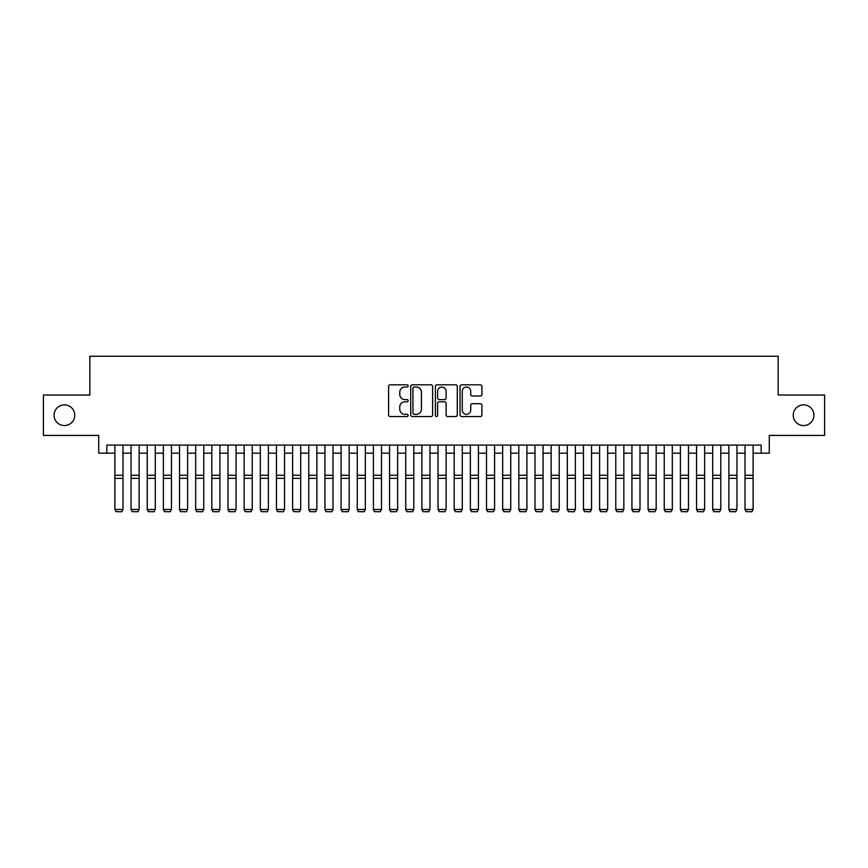 <?xml version="1.0" encoding="UTF-8"?>
<svg xmlns="http://www.w3.org/2000/svg" width="868" height="868" viewBox="0 0 868 868"><rect width="100%" height="100%" fill="white"/><g stroke="black" fill="none" stroke-linecap="round" stroke-linejoin="round"><path stroke-width="1.3" d="M408.144 385.934A1.107 1.107 0 0 0 407.038 384.817L390.188 384.817A1.584 1.584 0 0 0 388.604 386.401L388.604 414.947A1.584 1.584 0 0 0 390.188 416.542L407.038 416.542A1.107 1.107 0 0 0 408.144 415.425A1.107 1.107 0 0 0 407.038 414.318L404.857 414.318A5.078 5.078 0 0 1 399.779 409.24L399.779 406.864A5.078 5.078 0 0 1 404.857 401.786L407.038 401.786A1.107 1.107 0 0 0 408.144 400.68A1.107 1.107 0 0 0 407.038 399.573L404.857 399.573A5.078 5.078 0 0 1 399.779 394.495L399.779 392.119A5.078 5.078 0 0 1 404.857 387.041L407.038 387.041A1.107 1.107 0 0 0 408.144 385.934M793.254 415.219A10.34 10.34 0 0 0 803.594 425.559A10.34 10.34 0 0 0 813.934 415.219A10.34 10.34 0 0 0 803.594 404.879A10.34 10.34 0 0 0 793.254 415.219M54.066 415.219A10.34 10.34 0 0 0 64.406 425.559A10.34 10.34 0 0 0 74.746 415.219A10.34 10.34 0 0 0 64.406 404.879A10.34 10.34 0 0 0 54.066 415.219M480.351 396.003A1.584 1.584 0 0 0 481.935 394.419L481.935 386.401A1.584 1.584 0 0 0 480.351 384.817L461.635 384.817A1.584 1.584 0 0 0 460.051 386.401L460.051 414.947A1.584 1.584 0 0 0 461.635 416.542L480.351 416.542A1.584 1.584 0 0 0 481.935 414.947L481.935 405.28A1.584 1.584 0 0 0 480.351 403.696L472.344 403.696A1.584 1.584 0 0 0 470.749 405.28L470.749 410.076A4.242 4.242 0 0 1 466.507 414.318A4.242 4.242 0 0 1 462.264 410.076L462.264 391.284A4.242 4.242 0 0 1 466.507 387.041A4.242 4.242 0 0 1 470.749 391.284L470.749 394.419A1.584 1.584 0 0 0 472.344 396.003L480.351 396.003M106.818 453.194L106.818 445.11L761.182 445.11L761.182 453.194L769.265 453.194L769.265 435.421L824.6 435.421L824.6 395.027L778.151 395.027L778.151 356.249L89.849 356.249L89.849 395.027L43.4 395.027L43.4 435.421L98.735 435.421L98.735 453.194L114.891 453.194M432.611 386.401A1.584 1.584 0 0 0 431.027 384.817L412.311 384.817A1.584 1.584 0 0 0 410.727 386.401L410.727 414.947A1.584 1.584 0 0 0 412.311 416.542L431.027 416.542A1.584 1.584 0 0 0 432.611 414.947L432.611 386.401M436.973 384.817L455.689 384.817A1.584 1.584 0 0 1 457.273 386.401L457.273 414.947A1.584 1.584 0 0 1 455.689 416.542L447.682 416.542A1.584 1.584 0 0 1 446.098 414.947L446.098 403.37A1.584 1.584 0 0 0 444.503 401.786L439.197 401.786A1.584 1.584 0 0 0 437.613 403.37L437.613 415.425A1.107 1.107 0 0 1 436.495 416.542A1.107 1.107 0 0 1 435.389 415.425L435.389 386.401A1.584 1.584 0 0 1 436.973 384.817M122.974 453.194L131.057 453.194M139.13 453.194L147.213 453.194M155.285 453.194L163.368 453.194M171.441 453.194L179.524 453.194M187.607 453.194L195.68 453.194M203.763 453.194L211.835 453.194M219.919 453.194L227.991 453.194M236.074 453.194L244.158 453.194M252.23 453.194L260.313 453.194M268.386 453.194L276.469 453.194M284.541 453.194L292.624 453.194M300.708 453.194L308.78 453.194M316.863 453.194L324.936 453.194M333.019 453.194L341.091 453.194M349.175 453.194L357.258 453.194M365.33 453.194L373.414 453.194M381.486 453.194L389.569 453.194M397.642 453.194L405.725 453.194M413.808 453.194L421.881 453.194M429.964 453.194L438.036 453.194M446.119 453.194L454.192 453.194M462.275 453.194L470.358 453.194M478.431 453.194L486.514 453.194M494.586 453.194L502.67 453.194M510.742 453.194L518.825 453.194M526.909 453.194L534.981 453.194M543.064 453.194L551.137 453.194M559.22 453.194L567.292 453.194M575.375 453.194L583.459 453.194M591.531 453.194L599.614 453.194M607.687 453.194L615.77 453.194M623.842 453.194L631.926 453.194M640.009 453.194L648.081 453.194M656.165 453.194L664.237 453.194M672.32 453.194L680.393 453.194M688.476 453.194L696.559 453.194M704.632 453.194L712.715 453.194M720.787 453.194L728.87 453.194M736.943 453.194L745.026 453.194M753.109 453.194L761.182 453.194M414.058 387.041A1.107 1.107 0 0 0 412.951 388.148L412.951 413.211A1.107 1.107 0 0 0 414.058 414.318L416.358 414.318A5.078 5.078 0 0 0 421.436 409.24L421.436 392.119A5.078 5.078 0 0 0 416.358 387.041L414.058 387.041M446.098 391.359A4.242 4.242 0 0 0 441.855 387.117A4.242 4.242 0 0 0 437.613 391.359L437.613 397.978A1.584 1.584 0 0 0 439.197 399.573L444.503 399.573A1.584 1.584 0 0 0 446.098 397.978L446.098 391.359M122.974 445.11L122.974 509.744L121.759 511.751L116.106 511.632L121.759 511.751M116.106 511.751L114.891 509.451L122.974 509.451L121.759 511.632M114.891 445.11L114.891 509.451L116.106 511.632M131.057 509.744L132.262 511.751L131.057 509.451L139.13 509.451L137.914 511.751L132.262 511.632L137.914 511.751M147.213 509.744L148.417 511.751L147.213 509.451L155.285 509.451L154.081 511.751L148.417 511.632L154.081 511.751M163.368 509.744L164.584 511.751L163.368 509.451L171.441 509.451L170.237 511.751L164.584 511.632L170.237 511.751M179.524 509.744L180.739 511.751L179.524 509.451L187.607 509.451L186.392 511.751L180.739 511.632L186.392 511.751M139.13 445.11L139.13 509.451L137.914 511.632M131.057 445.11L131.057 509.451L132.262 511.632M155.285 445.11L155.285 509.451L154.081 511.632M147.213 445.11L147.213 509.451L148.417 511.632M171.441 445.11L171.441 509.451L170.237 511.632M163.368 445.11L163.368 509.451L164.584 511.632M187.607 445.11L187.607 509.451L186.392 511.632M179.524 445.11L179.524 509.451L180.739 511.632M195.68 509.744L196.895 511.751L195.68 509.451L203.763 509.451L202.548 511.751L196.895 511.632L202.548 511.751M203.763 445.11L203.763 509.451L202.548 511.632M195.68 445.11L195.68 509.451L196.895 511.632M211.835 509.744L213.051 511.751L211.835 509.451L219.919 509.451L218.703 511.751L213.051 511.632L218.703 511.751M219.919 445.11L219.919 509.451L218.703 511.632M211.835 445.11L211.835 509.451L213.051 511.632M227.991 509.744L229.206 511.751L227.991 509.451L236.074 509.451L234.859 511.751L229.206 511.632L234.859 511.751M236.074 445.11L236.074 509.451L234.859 511.632M227.991 445.11L227.991 509.451L229.206 511.632M244.158 509.744L245.362 511.751L244.158 509.451L252.23 509.451L251.015 511.751L245.362 511.632L251.015 511.751M252.23 445.11L252.23 509.451L251.015 511.632M244.158 445.11L244.158 509.451L245.362 511.632M260.313 509.744L261.518 511.751L260.313 509.451L268.386 509.451L267.181 511.751L261.518 511.632L267.181 511.751M268.386 445.11L268.386 509.451L267.181 511.632M260.313 445.11L260.313 509.451L261.518 511.632M276.469 509.744L277.684 511.751L276.469 509.451L284.541 509.451L283.337 511.751L277.684 511.632L283.337 511.751M284.541 445.11L284.541 509.451L283.337 511.632M276.469 445.11L276.469 509.451L277.684 511.632M292.624 509.744L293.84 511.751L292.624 509.451L300.708 509.451L299.493 511.751L293.84 511.632L299.493 511.751M300.708 445.11L300.708 509.451L299.493 511.632M292.624 445.11L292.624 509.451L293.84 511.632M308.78 509.744L309.995 511.751L308.78 509.451L316.863 509.451L315.648 511.751L309.995 511.632L315.648 511.751M316.863 445.11L316.863 509.451L315.648 511.632M308.78 445.11L308.78 509.451L309.995 511.632M333.019 445.11L333.019 509.744L331.804 511.751L326.151 511.632L331.804 511.751M324.936 509.744L326.151 511.751L324.936 509.451L333.019 509.451L331.804 511.632M324.936 445.11L324.936 509.451L326.151 511.632M349.175 445.11L349.175 509.744L347.959 511.751L342.307 511.632L347.959 511.751M341.091 509.744L342.307 511.751L341.091 509.451L349.175 509.451L347.959 511.632M341.091 445.11L341.091 509.451L342.307 511.632M357.258 509.744L358.462 511.751L357.258 509.451L365.33 509.451L364.115 511.751L358.462 511.632L364.115 511.751M365.33 445.11L365.33 509.451L364.115 511.632M357.258 445.11L357.258 509.451L358.462 511.632M373.414 509.744L374.618 511.751L373.414 509.451L381.486 509.451L380.282 511.751L374.618 511.632L380.282 511.751M381.486 445.11L381.486 509.451L380.282 511.632M373.414 445.11L373.414 509.451L374.618 511.632M389.569 509.744L390.784 511.751L389.569 509.451L397.642 509.451L396.437 511.751L390.784 511.632L396.437 511.751M397.642 445.11L397.642 509.451L396.437 511.632M389.569 445.11L389.569 509.451L390.784 511.632M405.725 509.744L406.94 511.751L405.725 509.451L413.808 509.451L412.593 511.751L406.94 511.632L412.593 511.751M413.808 445.11L413.808 509.451L412.593 511.632M405.725 445.11L405.725 509.451L406.94 511.632M421.881 509.744L423.096 511.751L421.881 509.451L429.964 509.451L428.749 511.751L423.096 511.632L428.749 511.751M429.964 445.11L429.964 509.451L428.749 511.632M421.881 445.11L421.881 509.451L423.096 511.632M438.036 509.744L439.251 511.751L438.036 509.451L446.119 509.451L444.904 511.751L439.251 511.632L444.904 511.751M446.119 445.11L446.119 509.451L444.904 511.632M438.036 445.11L438.036 509.451L439.251 511.632M454.192 509.744L455.407 511.751L454.192 509.451L462.275 509.451L461.06 511.751L455.407 511.632L461.06 511.751M462.275 445.11L462.275 509.451L461.06 511.632M454.192 445.11L454.192 509.451L455.407 511.632M470.358 509.744L471.563 511.751L470.358 509.451L478.431 509.451L477.216 511.751L471.563 511.632L477.216 511.751M478.431 445.11L478.431 509.451L477.216 511.632M470.358 445.11L470.358 509.451L471.563 511.632M486.514 509.744L487.718 511.751L486.514 509.451L494.586 509.451L493.382 511.751L487.718 511.632L493.382 511.751M502.67 509.744L503.885 511.751L502.67 509.451L510.742 509.451L509.538 511.751L503.885 511.632L509.538 511.751M518.825 509.744L520.04 511.751L518.825 509.451L526.909 509.451L525.693 511.751L520.04 511.632L525.693 511.751M494.586 445.11L494.586 509.451L493.382 511.632M486.514 445.11L486.514 509.451L487.718 511.632M510.742 445.11L510.742 509.451L509.538 511.632M502.67 445.11L502.67 509.451L503.885 511.632M526.909 445.11L526.909 509.451L525.693 511.632M518.825 445.11L518.825 509.451L520.04 511.632M534.981 509.744L536.196 511.751L534.981 509.451L543.064 509.451L541.849 511.751L536.196 511.632L541.849 511.751M543.064 445.11L543.064 509.451L541.849 511.632M534.981 445.11L534.981 509.451L536.196 511.632M551.137 509.744L552.352 511.751L551.137 509.451L559.22 509.451L558.005 511.751L552.352 511.632L558.005 511.751M559.22 445.11L559.22 509.451L558.005 511.632M551.137 445.11L551.137 509.451L552.352 511.632M567.292 509.744L568.507 511.751L567.292 509.451L575.375 509.451L574.16 511.751L568.507 511.632L574.16 511.751M575.375 445.11L575.375 509.451L574.16 511.632M567.292 445.11L567.292 509.451L568.507 511.632M583.459 509.744L584.663 511.751L583.459 509.451L591.531 509.451L590.316 511.751L584.663 511.632L590.316 511.751M591.531 445.11L591.531 509.451L590.316 511.632M583.459 445.11L583.459 509.451L584.663 511.632M599.614 509.744L600.819 511.751L599.614 509.451L607.687 509.451L606.482 511.751L600.819 511.632L606.482 511.751M615.77 509.744L616.985 511.751L615.77 509.451L623.842 509.451L622.638 511.751L616.985 511.632L622.638 511.751M631.926 509.744L633.141 511.751L631.926 509.451L640.009 509.451L638.794 511.751L633.141 511.632L638.794 511.751M607.687 445.11L607.687 509.451L606.482 511.632M599.614 445.11L599.614 509.451L600.819 511.632M623.842 445.11L623.842 509.451L622.638 511.632M615.77 445.11L615.77 509.451L616.985 511.632M640.009 445.11L640.009 509.451L638.794 511.632M631.926 445.11L631.926 509.451L633.141 511.632M648.081 509.744L649.297 511.751L648.081 509.451L656.165 509.451L654.949 511.751L649.297 511.632L654.949 511.751M656.165 445.11L656.165 509.451L654.949 511.632M648.081 445.11L648.081 509.451L649.297 511.632M664.237 509.744L665.452 511.751L664.237 509.451L672.32 509.451L671.105 511.751L665.452 511.632L671.105 511.751M672.32 445.11L672.32 509.451L671.105 511.632M664.237 445.11L664.237 509.451L665.452 511.632M680.393 509.744L681.608 511.751L680.393 509.451L688.476 509.451L687.261 511.751L681.608 511.632L687.261 511.751M688.476 445.11L688.476 509.451L687.261 511.632M680.393 445.11L680.393 509.451L681.608 511.632M696.559 509.744L697.764 511.751L696.559 509.451L704.632 509.451L703.416 511.751L697.764 511.632L703.416 511.751M704.632 445.11L704.632 509.451L703.416 511.632M696.559 445.11L696.559 509.451L697.764 511.632M712.715 509.744L713.919 511.751L712.715 509.451L720.787 509.451L719.583 511.751L713.919 511.632L719.583 511.751M720.787 445.11L720.787 509.451L719.583 511.632M712.715 445.11L712.715 509.451L713.919 511.632M728.87 509.744L730.086 511.751L728.87 509.451L736.943 509.451L735.739 511.751L730.086 511.632L735.739 511.751M736.943 445.11L736.943 509.451L735.739 511.632M728.87 445.11L728.87 509.451L730.086 511.632M745.026 509.744L746.241 511.751L745.026 509.451L753.109 509.451L751.894 511.751L746.241 511.632L751.894 511.751M753.109 445.11L753.109 509.451L751.894 511.632M745.026 445.11L745.026 509.451L746.241 511.632M122.974 475.273L114.891 475.273M122.974 478.333L114.891 478.333M139.13 475.273L131.057 475.273M139.13 478.333L131.057 478.333M155.285 475.273L147.213 475.273M155.285 478.333L147.213 478.333M171.441 475.273L163.368 475.273M171.441 478.333L163.368 478.333M187.607 475.273L179.524 475.273M187.607 478.333L179.524 478.333M203.763 475.273L195.68 475.273M203.763 478.333L195.68 478.333M219.919 475.273L211.835 475.273M219.919 478.333L211.835 478.333M236.074 475.273L227.991 475.273M236.074 478.333L227.991 478.333M252.23 475.273L244.158 475.273M252.23 478.333L244.158 478.333M268.386 475.273L260.313 475.273M268.386 478.333L260.313 478.333M284.541 475.273L276.469 475.273M284.541 478.333L276.469 478.333M300.708 475.273L292.624 475.273M300.708 478.333L292.624 478.333M316.863 475.273L308.78 475.273M316.863 478.333L308.78 478.333M333.019 475.273L324.936 475.273M333.019 478.333L324.936 478.333M349.175 475.273L341.091 475.273M349.175 478.333L341.091 478.333M365.33 475.273L357.258 475.273M365.33 478.333L357.258 478.333M381.486 475.273L373.414 475.273M381.486 478.333L373.414 478.333M397.642 475.273L389.569 475.273M397.642 478.333L389.569 478.333M413.808 475.273L405.725 475.273M413.808 478.333L405.725 478.333M429.964 475.273L421.881 475.273M429.964 478.333L421.881 478.333M446.119 475.273L438.036 475.273M446.119 478.333L438.036 478.333M462.275 475.273L454.192 475.273M462.275 478.333L454.192 478.333M478.431 475.273L470.358 475.273M478.431 478.333L470.358 478.333M494.586 475.273L486.514 475.273M494.586 478.333L486.514 478.333M510.742 475.273L502.67 475.273M510.742 478.333L502.67 478.333M526.909 475.273L518.825 475.273M526.909 478.333L518.825 478.333M543.064 475.273L534.981 475.273M543.064 478.333L534.981 478.333M559.22 475.273L551.137 475.273M559.22 478.333L551.137 478.333M575.375 475.273L567.292 475.273M575.375 478.333L567.292 478.333M591.531 475.273L583.459 475.273M591.531 478.333L583.459 478.333M607.687 475.273L599.614 475.273M607.687 478.333L599.614 478.333M623.842 475.273L615.77 475.273M623.842 478.333L615.77 478.333M640.009 475.273L631.926 475.273M640.009 478.333L631.926 478.333M656.165 475.273L648.081 475.273M656.165 478.333L648.081 478.333M672.32 475.273L664.237 475.273M672.32 478.333L664.237 478.333M688.476 475.273L680.393 475.273M688.476 478.333L680.393 478.333M704.632 475.273L696.559 475.273M704.632 478.333L696.559 478.333M720.787 475.273L712.715 475.273M720.787 478.333L712.715 478.333M736.943 475.273L728.87 475.273M736.943 478.333L728.87 478.333M753.109 475.273L745.026 475.273M753.109 478.333L745.026 478.333"/></g></svg>
